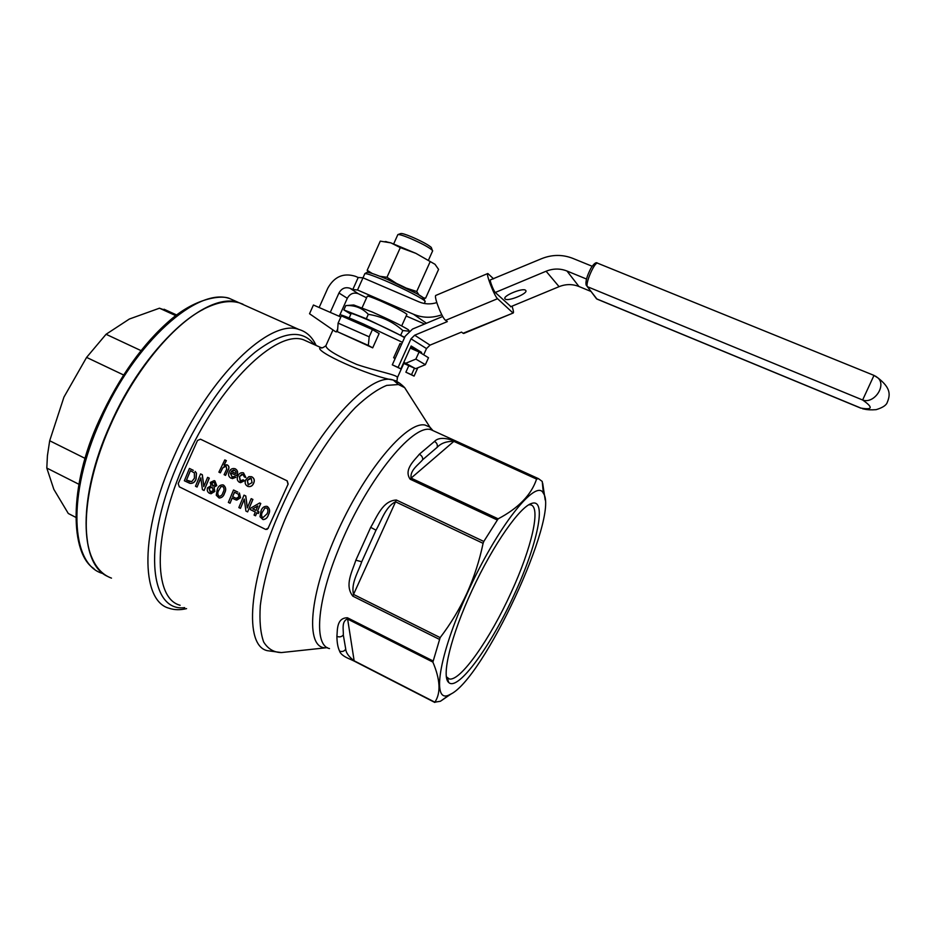 <?xml version="1.0" encoding="UTF-8"?>
<svg xmlns="http://www.w3.org/2000/svg" width="936" height="936" viewBox="0 0 936 936"><rect width="100%" height="100%" fill="white"/><g stroke="black" fill="none" stroke-linecap="round" stroke-linejoin="round"><path stroke-width="1.4" d="M449.818 694.57C431.379 705.147 438.153 656.452 467.286 593.248C497.11 526.921 536.562 477.535 543.383 493.33C559.915 515.233 482.847 680.987 449.818 694.57L440.423 701.263L434.854 702.175C440.985 693.108 440.329 679.747 432.888 662.091L440.154 637.615C450.731 623.774 459.67 608.95 466.97 593.143C474.131 577.184 479.501 560.582 483.093 543.336L395.46 501.766C385.293 507.113 381.607 520.428 376.015 530.185L370.703 527.354C376.974 516.906 382.59 500.643 396.373 500.023L483.795 541.453L498.139 518.837C518.509 508.096 531.32 494.84 536.585 479.092L538.469 478.659L431.215 429.8C413.033 422.534 364.326 483.233 337.72 551.304C316.391 604.059 314.157 645.594 329.495 648.578M497.051 519.889L410.155 479.209C403.346 469.462 414.87 460.032 419.34 454.217L434.491 441.441C438.095 437.557 444.705 437.393 454.334 440.95L536.983 478.612M543.383 493.33L542.236 481.443L538.469 478.659M440.423 701.263L451.456 693.705M350.743 659.482L354.323 661.167L350.743 659.482C344.155 656.838 340.423 654.03 339.557 651.058C337.873 647.525 336.983 642.622 336.901 636.351C337.545 630.876 336.235 617.795 347.431 617.772L432.853 660.851M439.253 639.288L352.86 596.173C344.272 585.328 352.217 571.685 355.844 560.208L370.703 527.354M514.613 593.752C491.657 644.764 458.137 691.657 448.742 682.519C441.078 676.576 450.93 635.626 472.259 589.867C493.494 544.085 520.381 506.002 532.069 503.299C547.267 498.666 537.229 544.892 514.613 593.752M542.681 483.222L545.197 500.035M483.093 543.336L483.795 541.453M75.722 517.304L68.293 513.49L53.832 489.341L46.8 468.058L47.42 455.703L49.69 440.751L85.164 458.418M78.928 484.286L46.8 468.058M123.564 374.962L86.592 357.4L106.061 334.281L140.973 350.602M175.781 315.643L159.459 308.201L169.884 311.887M159.459 308.201L129.355 319.036L106.061 334.281M86.592 357.4L63.952 397.098L49.69 440.751M493.6 278.846L487.831 273.499C485.527 273.207 494.43 296.267 497.554 298.701L445.618 320.346L447.326 321.61L414.683 335.217L430.034 345.127L461.518 332.105L463.086 333.263L513.232 312.987C513.794 312.659 513.396 310.389 512.039 306.166M445.618 320.346C441.979 318.17 433.181 295.285 436.012 295.343L487.75 273.534M463.788 333.427L463.086 333.263M497.554 298.701L512.717 312.729M510.927 306.622L495.273 292.477C493.705 291.213 489.282 279.747 490.429 279.876L541.453 258.734C551.983 254.487 562.407 254.358 572.715 258.336L592.184 266.269M267.474 506.575L266.737 506.306L267.474 506.575C269.942 508.739 270.27 511.454 268.468 514.706C267.614 517.608 265.918 519.246 263.355 519.609M247.35 507.768L245.805 495.986L244.015 495.144L245.712 495.975L247.279 507.932L251.187 498.642L252.802 499.438L247.619 511.898L245.911 511.056L244.261 499.075L240.447 508.365L238.844 507.581L244.015 495.144M247.619 511.898L252.895 499.45L251.187 498.642M240.447 508.365L244.284 499.262M237.779 492.067L233.602 490.019L237.685 492.043M236.761 500.14L240.529 497.73L239.417 493.003M239.323 492.991L240.435 497.706L236.083 499.988L232.023 498.104L230.057 503.229L232.105 498.151M214.894 480.882L216.742 485.597L214.051 487.2L214.847 491.423L210.904 493.81M203.837 486.381L202.34 474.739L200.573 473.909L202.234 474.716L203.767 486.568L207.605 477.348L209.196 478.12L204.095 490.487L202.422 489.657L200.819 477.805L197.063 487.024L195.495 486.252L200.573 473.909M204.095 490.487L209.29 478.144L207.605 477.348M197.063 487.024L200.842 478.003M193.319 470.328L189.517 468.468L193.225 470.317M190.324 483.409C193.097 483.502 195.016 482.04 196.092 479.033L196.466 473.148L195.214 471.475M240.529 482.695L244.589 480.718L243.196 479.84L244.495 480.695L239.522 482.356C237.159 480.858 236.644 478.717 237.966 475.921C239.125 473.312 240.973 472.294 243.5 472.855L245.852 477.465L244.319 476.915L243.009 474.353L239.44 476.588L240.142 480.905L243.103 479.829M245.852 477.465L243.512 472.855M240.423 481.022L239.534 476.599L241.792 474.306M235.93 477.29L234.491 476.412L235.93 477.29L232.268 478.635M235.837 477.266L230.981 478.191C228.524 476.74 227.939 474.587 229.226 471.732C230.42 469.135 232.303 468.117 234.866 468.679L235.334 468.866C237.65 470.375 238.154 472.528 236.82 475.312L236.913 475.324C238.247 472.563 237.744 470.41 235.427 468.889L234.866 468.667M236.621 475.71L230.525 472.75L232.069 476.95L230.408 473.394M268.152 528.079L288.148 484.041L268.152 528.079L265.719 529.448L179.349 486.849L178.191 483.69L197.519 440.435L200.503 439.206L287.223 480.87L200.608 439.253M287.972 483.994L287.048 480.835M224.184 464.981L226.348 460.617L224.804 459.892L226.255 460.594L224.043 465.052L227.109 464.888C228.992 465.976 229.355 467.579 228.22 469.708L225.553 475.371L224.113 474.657L226.734 469.088L226.091 466.14L222.604 468.023L220.346 472.832L218.895 472.13L224.804 459.892M225.553 475.371L228.326 469.732C229.46 467.614 229.086 466.011 227.214 464.911L226.781 464.759M220.346 472.832L222.698 468.047L224.851 465.976M252.018 476.915L251.468 476.705L252.018 476.915C254.37 478.413 254.896 480.531 253.633 483.292C252.615 485.725 250.93 486.825 248.578 486.58M223.587 485.129L222.932 484.883L223.587 485.129C226.009 487.258 226.336 489.937 224.558 493.178C223.704 496.103 222.007 497.73 219.457 498.034M260.77 503.486L259.646 502.971L260.77 503.486L257.517 511.161L258.979 511.887L258.324 513.49L256.768 512.752L255.54 515.794L256.85 512.788M268.339 528.103L266.912 529.448M287.223 480.87L288.148 484.041M442.728 316.45L412.507 329.074L405.183 336.246L392.301 364.829L400.83 368.901L398.104 367.415L411.009 338.809L414.683 335.217M392.301 364.829L398.104 367.415M436.784 302.62C430.665 304.504 424.745 304.27 419.047 301.895L362.992 277.816L357.517 290.008L413.49 314.239C422.627 318.041 432.069 318.228 441.815 314.788M495.273 292.477L546.097 271.229C553.141 268.41 560.091 268.339 566.959 271.007L586.486 279.022M510.541 306.786L559.073 286.662C565.8 283.982 572.434 283.936 578.986 286.51L590.885 291.412M406.165 315.994L424.64 324.008M330.279 312.378L338.961 293.015C341.581 288.382 345.255 286.802 350.017 288.276L352.825 289.493L358.207 277.501L355.387 276.296C343.512 272.633 334.316 276.588 327.811 288.171L319.141 307.511M358.207 277.501L362.992 277.816L364.689 273.991C364.724 272.704 371.569 274.938 385.234 280.695C403.545 288.487 424.885 299.602 425.225 301.45L424.312 303.486M353.726 304.984L372.235 312.004C389.809 319.808 401.836 325.693 408.283 329.671L409.02 330.665M339.125 316.251L339.709 314.941C339.475 313.993 347.361 317 363.367 323.973L402.445 342.342M410.717 346.987L410.974 347.572M332.947 329.998L326.091 345.255C324.839 348.531 335.018 354.931 356.663 364.432C376.787 371.264 396.864 374.739 397.496 377.442L397.133 378.179M340.856 317.011L313.431 305.019L309.524 313.735L335.263 331.519L336.34 331.929L337.674 328.957M369.182 336.82L368.339 345.431L337.463 331.73L372.692 347.853L379.127 333.555L372.446 329.566L341.359 315.888L338.118 323.107L369.182 336.82L372.446 329.566M395.156 358.511L393.646 357.763L400.035 343.594L401.567 344.272M400 383.456L404.691 387.668L398.479 384.532L393.237 380.039C369.755 376.494 311.571 350.286 320.615 347.455L322.007 347.806M327.389 647.63C305.721 651.163 307.429 600.35 335.533 536.258C363.39 472.142 406.657 420.662 425.131 425.073L429.905 427.132L404.598 387.586C401.275 384.134 397.835 381.724 394.267 380.367L399.485 383.093M432.888 662.091L347.35 618.942C341.254 621.621 343.629 630.197 343.313 634.982C341.593 636.913 339.464 637.381 336.901 636.351M347.431 617.772L354.147 660.793C348.789 656.709 345.992 652.837 345.747 649.174C344.12 651.409 342.061 652.029 339.557 651.058M396.373 500.023L353.527 594.418C350.825 583.303 358.137 572.317 361.741 561.752L355.844 560.208M536.585 479.092L453.667 441.289C446.437 441.254 440.938 443.266 437.182 447.314C437.732 444.752 436.843 442.798 434.491 441.441M454.334 440.95L411.103 478.12C409.769 470.246 418.544 464.724 422.662 459.728C422.873 457.423 421.762 455.586 419.34 454.217M246.589 306.095L239.44 302.901C230.665 300.304 220.311 301.626 208.389 306.856C176.389 320.521 135.123 368.959 110.378 425.412C86.802 477.945 80.239 531.063 91.833 557.563C96.373 568.187 102.925 575.043 111.478 578.132M186.58 608.622C180.203 610.155 174.424 610.038 169.229 608.295C140.505 601.017 139.569 532.198 173.991 456.44C209.032 376.214 270.2 318.345 298.865 329.46C305.37 331.344 310.53 335.509 314.332 341.956L316.169 345.466M314.239 344.6C302.269 328.934 282.684 331.367 255.481 351.901C229.32 373.101 200 414.028 179.993 458.815C142.213 541.722 148.918 612.355 184.673 607.639M87.539 541.885C82.859 510.565 90.418 471.697 110.214 425.283C133.708 371.767 172.224 325.061 203.404 309.313M107.757 576.471C79.42 564.326 77.606 496.759 109.992 425.225C144.331 346.063 207.687 290.417 239.089 302.749L242.951 304.188M334.667 331.192L336.34 331.929M337.463 331.73L338.118 323.107M372.692 347.853L368.339 345.431M349.151 317.936L351.082 313.642C350.953 312.893 356.897 315.116 368.924 320.334C384.532 327.155 403.123 336.293 404.492 337.802M350.86 314.145L343.863 309.921L366.315 318.743L404.703 337.323M409.032 331.192L402.808 330.525C392.945 321.75 381.443 316.356 368.304 314.332L366.315 318.743M368.304 314.332C362.209 307.967 354.709 305.054 345.805 305.604L343.863 309.921M402.808 330.525L400.83 334.901M345.805 305.604L347.174 305.475M362.103 307.757L367.251 296.303C367.24 295.601 371.697 297.157 380.636 300.982C395.203 307.453 403.966 311.899 406.926 314.297L406.832 314.508M352.825 289.493L357.517 290.008M339.955 314.695L347.315 298.303C349.888 293.74 353.515 292.196 358.195 293.658L366.596 297.777M423.493 297.823L425.587 298.221L438.586 269.404L435.006 264.291L415.876 253.352L435.006 264.291M397.987 234.562L400.725 233.555C401.825 233.228 405.382 234.292 411.395 236.761C421.434 241.114 428.056 244.659 431.274 247.408L431.543 248.145M432.526 251.129L432.315 250.251C428.7 247.162 421.223 243.161 409.874 238.247C403.077 235.462 399.075 234.246 397.847 234.62L393.705 243.84M385.105 241.558L390.874 242.869L415.876 253.352L400.315 247.619L390.874 242.869L380.273 241.137L367.169 270.317L372.189 273.452M430.01 262.033L416.719 291.505L418.895 294.793M400.315 247.619L386.977 277.278L396.525 283.456M406.177 288.066L416.719 291.505M379.922 276.296L386.977 277.278M368.608 272.47L367.169 270.317M505.136 298.947C507.663 302 528.887 293.202 525.681 290.417C523.423 287.2 501.79 296.139 505.089 298.9L505.136 298.947M415.678 350.485L415.935 349.9L410.822 346.776M408.821 365.672L405.873 372.2L414.075 376.108L417.83 367.79M421.2 353.27L421.598 352.392L411.173 345.992L400.83 368.901M405.873 372.2L411.512 374.716L414.461 368.176M411.512 374.716L414.075 376.108M423.692 354.802L426.5 348.578L430.034 345.127M415.935 349.9L421.598 352.392M405.908 363.203L415.865 359.096L425.365 364.689L415.619 368.69L403.825 362.279M415.865 359.096L419.082 351.983L428.501 357.739L425.365 364.689M410.225 348.087L419.082 351.983M393.646 357.763L395.179 358.441M415.619 368.69L403.814 363.449M398.479 384.532L386.685 385.398C377.36 389.236 366.912 396.618 355.352 407.546C331.625 432.128 305.487 473.008 286.135 516.742C272.376 549.467 263.39 580.624 260.313 605.569C259.319 620.896 260.442 633.04 263.671 642.002C268 648.952 273.909 652.474 281.408 652.567L267.404 650.684C243.992 646.004 247.853 581.373 281.408 507.839C315.771 430.069 370.293 371.416 393.237 380.039L396.911 381.198L397.496 377.442L403.907 363.226M232.069 476.95L234.491 476.412M231.204 471.334L235.849 473.593L236.012 471.873L234.632 470.281L231.204 471.334L233.602 470.001M235.86 473.569L231.297 471.358M251.924 476.892C254.264 478.366 254.803 480.496 253.539 483.268C252.416 485.901 250.579 486.966 248.04 486.451L247.478 486.217C245.068 484.708 244.53 482.543 245.864 479.7L248.882 476.646L251.468 476.705M247.326 480.414L248.145 484.801L252.03 482.637L251.222 478.319L247.326 480.414L250.169 478.085M248.426 484.918L247.42 480.425M195.121 471.451L196.361 473.125L195.998 479.021C194.793 482.309 192.676 483.725 189.634 483.245L184.357 480.765L189.411 468.456M186.486 480.11L191.751 481.666L194.431 478.214L194.372 472.902L190.371 470.632L186.486 480.11L190.464 470.679M189.891 481.701L186.58 480.133M214.8 480.858L216.637 485.573L213.958 487.188L214.754 491.4L209.641 493.401C207.488 492.184 206.797 490.324 207.558 487.82L210.986 485.725L210.307 482.426L214.204 480.613M211.747 483.14L212.741 485.784L215.175 484.906L214.204 482.297L211.747 483.14L213.139 482.099M213.104 485.936L211.852 483.163M209.009 488.498L210.226 491.973L213.314 490.675L212.109 487.188L209.009 488.498L210.717 486.989M210.67 492.16L209.114 488.522M223.493 485.105C225.915 487.211 226.231 489.902 224.453 493.155C223.564 496.314 221.738 497.905 218.989 497.929L216.263 495.226L217.222 489.61C218.146 486.392 220.054 484.813 222.932 484.883M221.001 486.638L218.767 490.335C217.421 492.582 217.48 494.547 218.965 496.244L219.199 496.361C221.153 496.103 222.417 494.805 223.014 492.441C224.383 490.183 224.324 488.206 222.862 486.533L221.001 486.638L218.767 490.335M218.661 490.312C217.316 492.558 217.386 494.536 218.872 496.232L218.965 496.244M229.964 503.205L228.361 502.421L233.509 490.008M232.608 496.677L236.153 498.338L238.809 496.969L238.469 494.302L234.491 492.219L232.608 496.677L234.573 492.266M236.153 498.338L232.701 496.688M255.54 515.794L254.065 515.069L255.294 512.027L250.298 509.582L250.953 507.979L259.646 502.971M260.676 503.474L257.517 511.161M257.423 511.15L258.979 511.887M258.898 511.875L258.231 513.478M252.767 508.868L255.949 510.424L257.833 505.931L252.767 508.868L257.798 506.025M255.961 510.401L252.86 508.88M267.38 506.563C269.849 508.704 270.188 511.407 268.375 514.695C267.474 517.819 265.649 519.421 262.887 519.515L260.009 516.742L260.992 511.079C261.928 507.874 263.835 506.282 266.737 506.306M264.841 508.096L262.56 511.816C261.191 514.075 261.261 516.064 262.77 517.784L266.9 513.969C268.293 511.688 268.234 509.699 266.737 507.991L264.841 508.096L262.56 511.816M262.466 511.793C261.097 514.063 261.167 516.052 262.677 517.772L262.77 517.784M446.308 676.716L449.303 678.963C460.453 681.63 490.37 638.527 511.185 592.406C531.531 548.332 541.534 506.025 530.291 504.785L528.77 504.785M434.889 431.473L431.215 429.8L429.905 427.132L432.947 430.583M434.795 702.433L354.147 660.793L434.854 702.175M352.86 596.173L353.527 594.418L440.154 637.615M410.155 479.209L411.103 478.12L498.139 518.837M386.802 279.139C409.57 288.779 432.607 301.801 421.528 298.596M309.64 342.529L303.533 339.791C276.518 329.355 218.673 384.755 185.34 460.992C152.591 533.005 153.013 598.49 180.11 605.253M411.208 397.905L404.691 387.668M345.747 649.174L343.313 634.982L345.747 649.174M361.741 561.752L376.015 530.185L361.741 561.752M422.662 459.728L437.182 447.314L422.662 459.728M237.405 302L230.162 298.76C198.362 286.252 134.679 341.57 100.456 420.58C66.69 495.109 70.902 564.525 102.469 573.417M358.195 293.658L350.017 288.276M413.49 314.239L426.453 323.248M347.315 298.303L338.961 293.015M425.049 301.848L423.821 298.116L417.339 293.904L386.697 279.092C368.597 271.487 367.438 272.376 367.123 272.294L364.829 273.616M546.097 271.229L559.073 286.662M566.959 271.007L578.986 286.51M411.009 338.809L426.5 348.578M875.511 376.143L878.05 377.992C886.708 385.936 873.791 404.305 862.629 400L587.469 286.72L596.536 298.818L860.886 408.084C872.668 410.132 873.253 407.429 862.629 400L873.99 375.406M597.847 263.285L597.531 263.168C594.337 262.057 584.86 284.287 587.469 286.72L586.182 285.152C585.316 281.701 586.919 276.015 590.99 268.106C594.009 263.472 596.185 261.834 597.531 263.168L873.955 375.383L878.05 377.992C890.955 388.089 890.358 394.793 887.305 402.269C886.404 405.218 882.671 407.686 876.119 409.664C871.334 410.038 867.356 409.851 864.197 409.09L862.618 408.775M587.317 286.65L596.957 299.075L860.874 408.178M434.795 702.445L354.44 661.225M164.069 309.243L176.658 314.976M411.091 347.315L410.658 348.274M325.822 345.77C322.745 348.016 321.001 348.566 320.615 347.455L309.991 342.693M327.249 647.653L281.408 652.567M239.44 302.901L298.865 329.46M315.268 345.056L314.332 341.956M93.974 568.632C70.504 554.042 68.059 487.106 99.391 419.89C119.246 376.845 143.056 343.418 170.808 319.609C197.192 297.028 223.037 294.805 230.162 298.76L239.089 302.749M353.855 304.984L346.484 305.522M408.283 329.671L409.254 331.005M406.926 314.297L401.684 325.927M431.274 247.408L432.315 250.251M432.678 250.801L428.536 260.009M386.58 241.71L385.211 241.57M463.694 333.473L513.232 312.987M505.089 298.9L504.867 298.291M447.268 677.933L449.303 678.963M447.326 677.992L448.742 682.519M529.952 504.13L532.069 503.299"/></g></svg>
